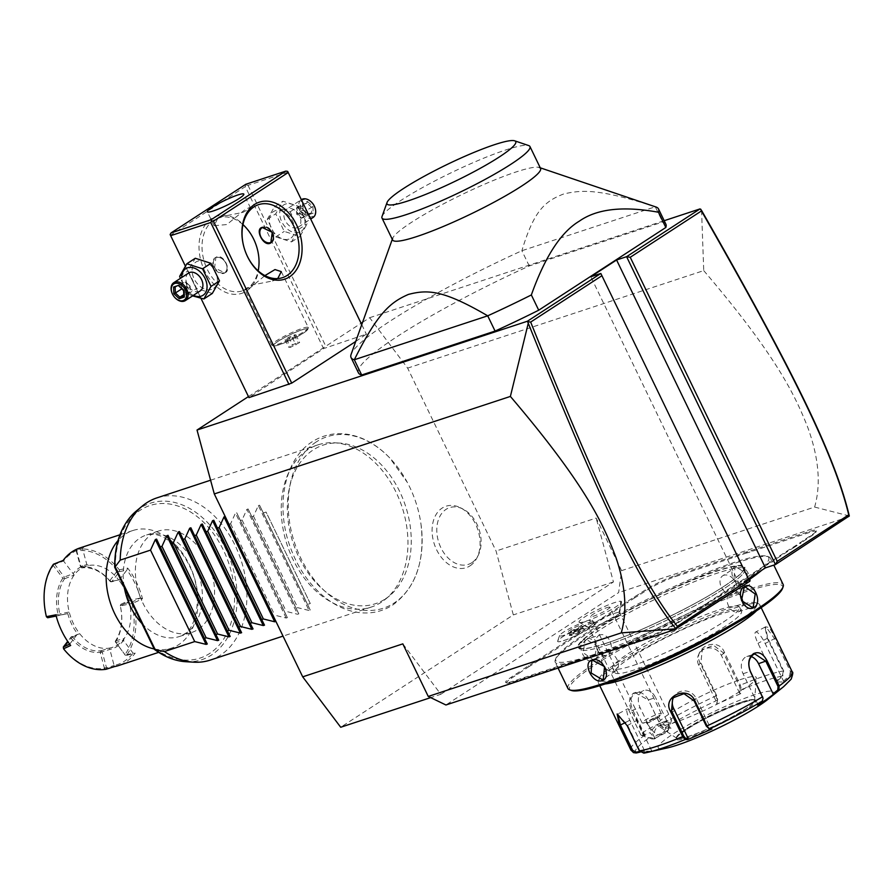 <?xml version="1.0" encoding="UTF-8"?>
<svg xmlns="http://www.w3.org/2000/svg" width="894" height="894" viewBox="0 0 894 894"><rect width="100%" height="100%" fill="white"/><g stroke="black" fill="none" stroke-linecap="round" stroke-linejoin="round"><path stroke-width="0.67" stroke-dasharray="4.47 3.35" d="M362.595 322.298L369.647 317.705L407.642 368.116L496.058 551.017L513.324 614.916L340.703 727.247M248.454 396.567L361.098 323.27M316.241 441.938A90.227 63.943 71.8 0 0 300.686 557.934A90.227 63.943 71.8 0 0 394.109 603.025A90.227 63.943 71.8 0 0 420.951 523.884A90.227 63.943 71.8 0 0 407.239 482.268A90.227 63.943 71.8 0 0 316.241 441.938M470.054 565.824A32.34 22.92 71.8 0 0 476.96 557.822A32.34 22.92 71.8 0 0 460.477 507.77A32.34 22.92 71.8 0 0 442.139 508.083A32.34 22.92 71.8 0 0 436.563 549.665A32.34 22.92 71.8 0 0 470.054 565.824M701.566 210.47L703.734 270.614L407.642 368.116M369.647 317.705L664.197 220.706M170.139 234.541L170.53 235.312L245.291 186.656L323.572 348.604L248.957 397.618M355.734 341.474L366.339 334.11L323.572 348.604M665.885 224.204A170.743 22.205 -25.8 0 0 662.655 222.025L655.28 206.782L521.884 250.722A170.743 22.205 -25.8 0 0 390.387 320.946A170.743 22.205 -25.8 0 0 351.13 354.315M358.438 372.832A170.743 22.205 -25.8 0 1 529.248 265.954L662.655 222.025M402.825 643.87L440.82 694.28L430.673 697.622M703.734 270.614C777.02 356.471 795.369 396.02 807.729 427.321C818.826 457.806 821.128 484.392 814.613 507.066L621.587 570.64L618.648 592.588L445.927 704.986M621.587 570.64L596.175 518.051L496.058 551.017M440.82 694.28L613.44 581.949L596.175 518.051M749.653 581.346L739.64 584.642L748.468 578.899M848.909 516.766L618.648 592.588M564.684 635.064A17.12 2.224 154.2 0 1 559.61 635.455A17.12 2.224 154.2 0 1 569.232 628.784A17.12 2.224 154.2 0 1 585.358 621.609A17.12 2.224 154.2 0 1 590.174 620.682A17.12 2.224 154.2 0 1 582.631 626.873A17.12 2.224 154.2 0 1 564.684 635.064M580.027 622.537A23.613 3.073 154.2 0 1 579.133 622.302A23.613 3.073 154.2 0 1 595.717 610.725A23.613 3.073 154.2 0 1 620.548 601.249A23.613 3.073 154.2 0 1 621.587 601.785A23.613 3.073 154.2 0 1 603.696 613.642A23.613 3.073 154.2 0 1 580.027 622.537A25.613 24.596 -88.9 0 0 589.593 627.767A17.075 2.224 154.2 0 0 605.998 621.688A17.075 2.224 154.2 0 0 619.587 613.016A17.075 2.224 154.2 0 0 619.609 612.647L671.55 720.083A17.075 2.224 -25.8 0 0 670.824 719.815A17.075 2.224 -25.8 0 0 653.29 726.464A17.075 2.224 -25.8 0 0 640.808 734.946A17.075 2.224 -25.8 0 0 641.065 735.147A17.075 2.224 -25.8 0 0 641.523 735.203A17.075 2.224 -25.8 0 0 650.05 732.667L654.71 738.489A8.538 1.106 154.2 0 1 652.307 738.947A8.538 1.106 154.2 0 1 659.381 734.13A8.538 1.106 154.2 0 1 667.539 731.583A8.538 1.106 154.2 0 1 667.393 731.828L654.71 738.489M681.899 620.28L682.111 619.33A43.962 5.722 154.2 0 1 687.888 615.754L687.732 616.67A44.823 5.833 -25.8 0 0 681.899 620.28L676.724 623.643A22.618 2.939 154.2 0 1 647.893 637.534L647.01 637.109L589.783 655.95A43.962 5.722 154.2 0 0 583.48 658.196L575.077 660.957A43.962 5.722 154.2 0 0 569.813 662.532L512.575 681.373A23.479 3.051 -25.8 0 1 505.97 682.636L507.099 683.016A22.618 2.939 154.2 0 1 511.96 677.909L517.145 674.534A44.823 5.833 -25.8 0 0 521.828 671.305L520.844 670.757A43.962 5.722 154.2 0 1 516.207 673.953L511.022 677.328A23.479 3.051 -25.8 0 0 505.97 682.636M647.01 637.109A23.479 3.051 -25.8 0 0 676.926 622.693L682.111 619.33M687.888 615.754L695.465 610.814A43.962 5.722 154.2 0 1 700.103 607.618L787.804 550.548A43.962 5.722 154.2 0 1 793.581 546.972L801.169 542.032A43.962 5.722 154.2 0 1 805.796 538.836L810.981 535.461A23.479 3.051 -25.8 0 0 816.378 530.88A23.479 3.051 -25.8 0 0 809.428 531.416L752.189 550.268A43.962 5.722 154.2 0 1 746.926 551.833L738.522 554.604A43.962 5.722 154.2 0 1 732.231 556.839L674.992 575.691A23.479 3.051 -25.8 0 0 645.077 590.096L639.903 593.471A43.962 5.722 154.2 0 1 634.114 597.047L626.538 601.975A43.962 5.722 154.2 0 1 621.9 605.182L534.199 662.253A43.962 5.722 154.2 0 1 528.421 665.829L520.844 670.757M814.613 507.066L849.289 515.961M739.64 584.642L590.811 276.76M613.44 581.949L513.324 614.916M592.331 622.95A21.344 2.771 154.2 0 1 595.728 622.57A21.344 2.771 154.2 0 1 596.063 622.816A21.344 2.771 154.2 0 0 592.309 622.995L587.537 622.66L586.62 624.828A21.344 2.771 -25.8 0 0 557.632 640.987A21.344 2.771 -25.8 0 0 557.632 641.389A21.344 2.771 -25.8 0 0 563.958 640.495A21.344 2.771 154.2 0 0 585.212 630.907A21.344 2.771 154.2 0 0 596.063 622.816A21.344 2.771 154.2 0 1 578.072 634.639A21.344 2.771 154.2 0 1 557.644 641.434A21.344 2.771 154.2 0 1 566.818 634.271A21.344 2.771 154.2 0 1 586.688 624.839L586.62 624.828M592.309 622.995A21.322 2.771 154.2 0 1 586.688 624.839M640.808 734.946L588.867 627.51A17.075 2.224 -25.8 0 1 601.36 619.028A17.075 2.224 -25.8 0 1 618.894 612.379A17.075 2.224 154.2 0 1 619.609 612.647M588.867 627.51A17.075 2.224 -25.8 0 0 589.18 627.722A17.075 2.224 -25.8 0 0 589.593 627.767M667.539 731.583L671.539 720.408A17.075 2.224 -25.8 0 1 669.427 722.497L667.393 731.828M669.427 722.497C662.108 720.888 655.648 724.285 650.05 732.667M659.426 725.783A6.403 3.755 -38.3 0 1 665.147 725.827A6.403 3.755 -38.3 0 1 660.822 733.818A6.403 3.755 -38.3 0 1 655.101 733.773A6.403 3.755 -38.3 0 1 659.426 725.783M655.57 717.144A6.403 3.755 -38.3 0 1 651.178 721.626A6.403 3.755 -38.3 0 1 646.094 722.117L655.57 717.144L658.621 717.603L661.169 713.96A10.672 1.386 154.2 0 1 652.385 719.402A10.672 1.386 154.2 0 1 642.518 723.011A10.672 1.386 154.2 0 1 642.462 723.011A10.672 1.386 154.2 0 1 642.071 722.844A10.672 1.386 154.2 0 1 649.871 717.547A10.672 1.386 154.2 0 1 660.834 713.39A10.672 1.386 154.2 0 1 661.281 713.557A10.672 1.386 154.2 0 1 661.169 713.96M658.23 717.513L647.245 723.291L642.462 723.011M647.245 723.291L646.094 722.117L647.245 723.291M609.44 607.082A10.672 1.386 154.2 0 1 609.887 607.249A10.672 1.386 154.2 0 1 602.087 612.546A10.672 1.386 154.2 0 1 591.124 616.704A10.672 1.386 154.2 0 1 590.677 616.536A10.672 1.386 154.2 0 1 598.477 611.239A10.672 1.386 154.2 0 1 609.44 607.082M579.245 632.192L571.691 635.5L569.31 635.455L574.484 632.103L582.028 628.784L584.408 628.828L579.245 632.192L578.597 631.421L571.925 634.36L569.813 634.315L581.066 628.404L583.167 628.448L578.597 631.421L577.122 628.37L570.45 631.309L568.338 631.265L569.813 634.315L569.31 635.455L574.529 632.08M571.691 635.5L570.45 631.309M584.408 628.828L583.167 628.448L584.408 628.828M582.028 628.784L581.066 628.404L582.028 628.784L581.066 628.404L579.591 625.364L581.692 625.398L577.122 628.37M581.938 628.828L574.518 632.092L574.384 631.343L574.484 632.103L572.909 628.292L579.591 625.364M568.338 631.265L572.909 628.292M581.692 625.398L583.167 628.448M647.893 637.534L590.666 656.375A44.823 5.833 -25.8 0 0 584.307 658.632L583.48 658.196M687.732 616.67L695.208 611.798L695.465 610.814M793.581 546.972L793.436 547.888A44.823 5.833 -25.8 0 0 787.603 551.497L699.901 608.568A44.823 5.833 -25.8 0 0 695.208 611.798M793.436 547.888L800.912 543.016L801.169 542.032M746.926 551.833L746.725 552.95A44.823 5.833 -25.8 0 0 752.044 551.363L809.282 532.522A22.618 2.939 154.2 0 1 815.976 531.997A22.618 2.939 154.2 0 1 810.78 536.411L805.595 539.786A44.823 5.833 -25.8 0 0 800.912 543.016M746.725 552.95L738.433 555.688L738.522 554.604M634.114 597.047L635.008 597.65A44.823 5.833 -25.8 0 0 640.842 594.041L646.016 590.677A22.618 2.939 154.2 0 1 674.847 576.786L732.074 557.945A44.823 5.833 -25.8 0 0 738.433 555.688M635.008 597.65L627.532 602.522L626.538 601.975M528.421 665.829L529.315 666.432A44.823 5.833 -25.8 0 0 535.137 662.823L622.839 605.752A44.823 5.833 -25.8 0 0 627.532 602.522M529.315 666.432L521.828 671.305M575.077 660.957L576.015 661.37A44.823 5.833 -25.8 0 0 570.696 662.957L513.458 681.798A22.618 2.939 154.2 0 1 507.099 683.016M576.015 661.37L584.307 658.632M722.9 586.989A91.769 11.935 -25.8 0 0 728.498 583.234A91.769 11.935 -25.8 0 0 744.031 567.299A91.769 11.935 -25.8 0 0 716.832 571.177A91.769 11.935 -25.8 0 0 599.919 627.487A91.769 11.935 -25.8 0 0 578.787 647.178A91.769 11.935 -25.8 0 0 600.924 644.909A91.769 11.935 -25.8 0 0 605.987 643.3A91.769 11.935 -25.8 0 0 722.9 586.989M606.87 645.133A91.769 11.935 -25.8 0 0 723.782 588.822A91.769 11.935 -25.8 0 0 744.881 570.886A91.78 11.935 154.2 0 1 693.331 606.646A91.78 11.935 154.2 0 1 606.87 645.133A91.78 11.935 154.2 0 1 581.066 650.072A91.78 11.935 154.2 0 1 621.453 616.882A91.78 11.935 154.2 0 1 717.714 572.998A91.78 11.935 154.2 0 1 744.881 570.875A91.769 11.935 -25.8 0 0 744.914 569.132A91.769 11.935 -25.8 0 0 717.714 573.009A91.769 11.935 -25.8 0 0 600.802 629.32A91.769 11.935 -25.8 0 0 579.681 649.01A91.769 11.935 -25.8 0 0 581.078 650.072A91.769 11.935 -25.8 0 0 606.87 645.133M741.528 582.977A118.243 15.377 154.2 0 1 620.637 644.473A118.243 15.377 154.2 0 1 555.878 658.263A118.243 15.377 154.2 0 1 583.056 635.153A118.243 15.377 154.2 0 1 690.704 579.189A118.243 15.377 154.2 0 1 766.951 556.236A118.243 15.377 154.2 0 1 741.528 582.977M748.926 579.837A119.517 15.544 154.2 0 1 742.936 583.838A119.517 15.544 154.2 0 1 627.364 643.278A119.517 15.544 154.2 0 1 555.241 662.231A119.517 15.544 154.2 0 1 555.275 659.94A119.517 15.544 154.2 0 1 582.754 636.584A119.517 15.544 154.2 0 1 691.565 580.005A119.517 15.544 154.2 0 1 768.639 556.806A119.517 15.544 154.2 0 1 770.449 558.191A119.517 15.544 154.2 0 1 761.71 570.283M567.947 688.514A119.517 15.544 154.2 0 1 595.46 662.879A119.517 15.544 154.2 0 1 711.043 603.428A119.517 15.544 154.2 0 1 783.166 584.486M584.14 639.445C575.211 644.596 585.738 666.376 594.085 660.018C603.83 654.598 593.314 632.818 584.14 639.445L585.078 640.015L583.212 652.709L593.035 659.671L594.286 659.068L596.901 646.127L586.352 639.4L585.078 640.015M736.41 566.092C725.704 569.053 736.254 590.822 746.356 586.676C756.324 584.195 745.775 562.427 736.41 566.092L736.265 567.187L735.036 567.779L733.829 580.15L745.473 586.24L746.68 585.671L747.239 573.724L736.265 567.187M600.075 634.885A10.672 7.565 -108.2 0 0 598.801 635.489A10.672 7.565 71.8 0 0 596.566 648.318A10.672 7.565 71.8 0 0 606.747 655.157A10.672 7.565 71.8 0 0 608.021 654.542A10.672 7.565 -108.2 0 0 610.256 641.724A10.672 7.565 -108.2 0 0 600.075 634.885L586.352 639.4M571.456 690.481A118.243 15.377 154.2 0 1 596.879 663.739A118.243 15.377 154.2 0 1 717.759 602.232A118.243 15.377 154.2 0 1 782.518 588.442M723.302 622.101A70.436 9.163 -25.8 0 0 739.517 606.992A70.436 9.163 -25.8 0 0 697.018 618.156A70.436 9.163 -25.8 0 0 628.907 653.19A70.436 9.163 -25.8 0 0 612.692 668.299A70.436 9.163 -25.8 0 0 655.201 657.135A70.436 9.163 -25.8 0 0 723.302 622.101M630.941 657.381A70.436 9.163 -25.8 0 0 614.726 672.489A70.436 9.163 -25.8 0 0 657.224 661.325A70.436 9.163 -25.8 0 0 725.325 626.292A70.436 9.163 -25.8 0 0 741.539 611.183A70.436 9.163 -25.8 0 0 699.041 622.347A70.436 9.163 -25.8 0 0 630.941 657.381M635.377 672.679A87.511 11.387 154.2 0 1 599.382 678.244A87.511 11.387 154.2 0 1 619.497 661.147A87.511 11.387 154.2 0 1 699.153 619.721A87.511 11.387 154.2 0 1 755.586 602.735A87.511 11.387 154.2 0 1 736.768 622.526A87.511 11.387 154.2 0 1 728.867 627.487M605.115 683.977A89.646 11.656 154.2 0 1 598.354 682.759A89.646 11.656 154.2 0 1 598.377 681.038A89.646 11.656 154.2 0 1 618.983 663.527A89.646 11.656 154.2 0 1 700.594 621.084A89.646 11.656 154.2 0 1 758.391 603.685A89.646 11.656 154.2 0 1 759.755 604.724A89.646 11.656 154.2 0 1 756.514 610.781M636.215 752.983A86.472 11.253 -25.8 0 1 647.815 738.802L654.52 738.936L671.059 728.163L664.354 728.04L662.465 727.347L660.498 725.023L648.295 699.779C644.026 692.805 639.042 690.626 633.354 693.241C628.884 697.219 628.314 703.019 631.633 710.618L643.836 735.863L647.815 738.802L648.139 737.673L654.676 737.796L640.093 707.646A12.807 9.074 71.8 0 1 643.825 690.447A12.807 9.074 71.8 0 1 655.559 697.577L648.262 699.98L635.835 693.073L634.293 693.811C630.169 697.499 629.667 702.907 632.796 710.048L644.999 735.293L648.139 737.673M617.72 714.25L627.599 725.257L639.802 750.502L643.423 752.301L651.525 750.502L636.953 720.352A12.807 3.151 62.3 0 0 627.432 708.942L617.195 714.328M639.657 751.418L644.395 750.368L644.529 751.15L652.162 751.295L643.848 753.139L643.423 752.301M709.333 728.912L708.227 728.465L710.752 728.521L696.169 698.359A12.807 12.225 39.3 0 0 674.959 695.219L672.746 697.923M762.247 701.119L762.995 698.069M740.802 693.61L739.64 693.174L740.254 689.296L741.428 689.632L740.333 685.184L724.453 652.318C717.994 636.014 691.878 647.368 700.114 663.013L716.005 695.867L717.267 700.248L716.63 704.237L740.802 693.61L741.428 689.632A86.472 11.253 -25.8 0 1 782.753 676.02L776.394 681.899L784.016 682.044L790.374 676.177L791.358 671.059L775.478 638.193L769.321 627.454L765.376 626.806L767.801 638.037L783.68 670.902L782.753 676.02L782.462 675.395L776.26 681.116L758 643.334A12.807 3.151 -117.7 0 1 755.609 632.069L765.845 626.694L765.096 627.879L767.343 638.428L783.233 671.293L782.462 675.395M740.254 689.296L739.316 685.754L723.425 652.888L713.591 645.356L702.371 649.558L700.829 662.823L716.709 695.688L717.659 699.22L717.044 703.097L698.773 665.326A12.807 12.225 -140.7 0 1 700.158 652.262L702.371 649.558M671.059 728.163L664.354 728.04A86.472 11.253 -25.8 0 1 717.267 700.248L717.659 699.22M663.605 727.604L660.465 725.224L648.295 699.779M654.52 738.936L654.676 737.796M644.529 751.15L640.227 752.1M667.405 747.92A64.033 8.325 154.2 0 1 672.992 734.075A64.033 8.325 154.2 0 1 748.088 697.041A64.033 8.325 154.2 0 1 767.935 699.32M644.395 750.368L629.823 720.218A12.807 3.151 62.3 0 1 627.432 708.942M652.162 751.295L651.525 750.502M673.942 696.672A12.807 12.225 39.3 0 1 674.959 695.219M711.915 728.956L710.752 728.521M757.486 705.02L757.643 703.891L762.28 700.08M757.643 703.891L743.07 673.73A12.807 9.074 -108.2 0 1 746.803 656.542A12.807 9.074 -108.2 0 1 751.228 656.598M783.58 686.715A86.472 11.253 -25.8 0 0 790.374 676.177L789.592 675.529L790.363 671.428L774.472 638.562L765.845 626.694M784.016 682.044L765.13 643.479A12.807 3.151 -117.7 0 0 755.609 632.069M776.394 681.899L776.26 681.116M739.64 693.174L721.38 655.403A12.807 12.225 -140.7 0 0 700.158 652.262M716.63 704.237L717.044 703.097M670.142 727.727L655.559 697.577M741.651 702.069A43.325 5.632 154.2 0 1 754.491 700.237A43.325 5.632 154.2 0 1 754.57 700.684A43.325 5.632 154.2 0 1 744.512 709.534A43.325 5.632 154.2 0 1 689.319 736.12A43.325 5.632 154.2 0 1 676.769 738.288A43.325 5.632 154.2 0 1 676.479 737.952A43.325 5.632 154.2 0 1 686.447 728.655A43.325 5.632 154.2 0 1 741.651 702.069M739.997 679.719A54.847 7.13 154.2 0 1 756.346 677.965A54.847 7.13 154.2 0 1 726.688 699.142A54.847 7.13 154.2 0 1 673.741 722.833A54.847 7.13 154.2 0 1 657.861 725.57A54.847 7.13 154.2 0 1 683.675 705.277A54.847 7.13 154.2 0 1 739.997 679.719M783.39 681.25L789.592 675.529M722.676 575.825A10.672 7.398 -123.1 0 1 723.883 575.244A10.672 7.398 56.9 0 1 735.192 581.558A10.672 7.398 56.9 0 1 734.309 593.717A10.672 7.398 56.9 0 1 733.102 594.298A10.672 7.398 -123.1 0 1 721.793 587.984A10.672 7.398 -123.1 0 1 722.676 575.825L735.036 567.779M740.545 595.918A10.672 7.565 71.8 0 0 731.65 591.549A10.672 7.565 71.8 0 0 730.387 592.163A10.672 7.565 -108.2 0 0 728.141 604.981A10.672 7.565 -108.2 0 0 738.321 611.831A10.672 7.565 -108.2 0 0 739.595 611.217A10.672 7.565 71.8 0 0 742.892 603.204M605.294 668.019A10.672 7.398 56.9 0 0 614.513 671.461A10.672 7.398 -123.1 0 0 615.731 670.88A10.672 7.398 -123.1 0 0 616.614 658.733A10.672 7.398 -123.1 0 0 605.305 652.408A10.672 7.398 56.9 0 0 604.087 652.989L591.727 661.035M602.556 663.862A10.672 7.398 56.9 0 1 604.087 652.989M170.53 235.312L248.811 397.249M211.599 218.605A40.554 28.742 71.8 0 0 204.603 270.737A40.554 28.742 71.8 0 0 246.588 291.008A40.554 28.742 71.8 0 0 253.583 238.866A40.554 28.742 71.8 0 0 211.599 218.605M245.291 186.656L245.794 184.287M288.058 172.162L248.007 185.349L246.185 185.047M248.007 185.349L326.299 347.297M361.757 324.634L366.339 334.11M288.918 239.1A15.868 11.007 56.9 0 1 271.43 228.439A15.868 11.007 56.9 0 1 275.218 210.76A15.868 11.007 56.9 0 1 292.707 221.433A15.868 11.007 56.9 0 1 288.918 239.1M361.746 324.678L366.484 334.479M185.337 266.021L200.971 298.361M211.576 289.433A15.868 11.007 56.9 0 1 194.087 278.76A15.868 11.007 56.9 0 1 197.876 261.093A15.868 11.007 56.9 0 1 215.365 271.754A15.868 11.007 56.9 0 1 211.576 289.433M217.521 218.862L214.079 225.746L226.886 224.539L244.699 209.911L248.398 208L250.588 208.101L242.81 212.403L222.941 216.382L217.521 218.862M242.945 224.651A38.42 27.222 71.8 0 0 218.505 217.845A38.42 27.222 71.8 0 0 213.945 220.036A38.42 27.222 71.8 0 0 205.888 266.188A38.42 27.222 71.8 0 0 242.542 290.818A38.42 27.222 71.8 0 0 247.102 288.628A38.42 27.222 71.8 0 0 258.154 270.837M277.743 278.57L272.435 280.984L252.566 284.951L244.788 289.265L246.967 289.365L250.678 287.455L264.937 275.587M224.707 272.782C231.993 271.173 223.779 254.187 216.963 256.768L215.923 257.271L214.571 267.887L224.707 272.782L225.701 272.301L224.819 272.871A8.962 6.213 -123.1 0 0 226.283 264.143A8.962 6.213 -123.1 0 0 223.623 260.053A8.962 6.213 -123.1 0 0 216.069 257.36A8.962 6.213 -123.1 0 0 215.041 257.852A8.962 6.213 -123.1 0 0 214.303 268.055A8.962 6.213 -123.1 0 0 223.802 273.363A8.962 6.213 -123.1 0 0 224.819 272.871M308.307 327.495A20.271 2.637 -25.8 0 1 308.296 327.886A20.271 2.637 -25.8 0 1 303.636 331.853A20.271 2.637 154.2 0 1 285.186 341.441A20.271 2.637 154.2 0 1 272.111 345.386A20.271 2.637 154.2 0 1 271.798 345.151A20.271 2.637 154.2 0 1 276.469 340.793A20.271 2.637 -25.8 0 1 296.07 330.713A20.271 2.637 -25.8 0 1 308.307 327.495L281.297 271.62M303.368 333.127A19.12 2.492 -25.8 0 0 307.759 329.394A19.12 2.492 -25.8 0 0 307.771 329.026A19.12 2.492 -25.8 0 0 296.227 332.054A19.12 2.492 -25.8 0 0 277.732 341.575A19.12 2.492 -25.8 0 0 273.329 345.676A19.12 2.492 -25.8 0 0 273.62 345.9A19.12 2.492 -25.8 0 0 285.957 342.178A19.12 2.492 -25.8 0 0 303.368 333.127M277.699 341.497A19.12 2.492 154.2 0 1 296.193 331.987A19.12 2.492 154.2 0 1 307.726 328.947A19.12 2.492 154.2 0 1 303.323 333.06A19.12 2.492 -25.8 0 1 284.84 342.57A19.12 2.492 -25.8 0 1 273.296 345.598A19.12 2.492 -25.8 0 1 277.699 341.497M286.795 339.698L295.948 334.881L294.238 334.848L288.796 337.239L285.074 339.664L286.795 339.698L290.472 347.319L299.635 342.503L297.914 342.469L292.483 344.861L288.762 347.285L290.472 347.319M292.226 337.306L295.914 344.928M295.948 334.881L299.635 342.503M285.074 339.664L288.762 347.285M288.796 337.239L292.483 344.861M294.238 334.848L297.914 342.469M223.88 272.815A8.538 5.923 56.9 0 1 214.471 267.071A8.538 5.923 56.9 0 1 216.504 257.573A8.538 5.923 56.9 0 1 223.701 260.143A8.538 5.923 56.9 0 1 226.238 264.032A8.538 5.923 56.9 0 1 223.88 272.815M271.295 242.598A8.962 6.213 -123.1 0 0 271.742 242.341A8.962 6.213 -123.1 0 0 272.491 232.138A8.962 6.213 -123.1 0 0 262.981 226.83A8.962 6.213 -123.1 0 0 261.964 227.311A8.962 6.213 -123.1 0 0 261.54 227.635M260.534 236.105A8.962 6.213 -123.1 0 0 263.127 240.095M268.021 228.272A8.538 5.923 -123.1 0 0 264.177 227.154M212.291 293.467L196.602 288.438L188.086 270.837L195.283 258.265M179.649 276.324L188.086 270.837M193.406 295.355A15.868 11.007 56.9 0 1 181.761 277.464M192.59 295.88L188.165 293.925L180.342 278.392M188.589 273.028A10.672 7.398 -123.1 0 0 187.706 285.175A10.672 7.398 -123.1 0 0 199.016 291.489A10.672 7.398 -123.1 0 0 200.234 290.908M188.165 293.925L196.602 288.438M175.101 297.825A10.672 7.398 56.9 0 1 172.095 293.21M184.309 297.054L183.829 290.215L179.236 286.091M178.655 285.342L179.359 286.035L185.661 281.934L187.293 286.594L190.131 286.114L190.377 291.69L183.84 295.858M184.019 290.36L190.131 286.114L185.661 281.934L181.437 283.32L187.293 286.594L190.377 291.69L186.153 293.076L187.293 286.594L181.683 288.896M183.616 290.706L186.153 293.076L183.784 294.618M181.661 288.617L181.437 283.32L175.135 287.443M274.492 206.726L290.192 211.755L298.697 229.356L291.511 241.916L275.81 236.888L267.306 219.287L274.492 206.726L282.929 201.228L298.63 206.268L307.134 223.869L299.948 236.429L284.247 231.401L275.743 213.8L282.929 201.228M275.81 236.888L284.247 231.401M291.511 241.916L299.948 236.429M298.697 229.356L307.134 223.869M290.192 211.755L298.63 206.268M267.306 219.287L275.743 213.8M299.222 232.395A15.868 11.007 56.9 0 1 281.744 221.723A15.868 11.007 56.9 0 1 285.521 204.055A15.868 11.007 56.9 0 1 303.01 214.716A15.868 11.007 56.9 0 1 299.222 232.395M296.987 227.746A10.672 7.398 56.9 0 1 285.678 221.433A10.672 7.398 56.9 0 1 286.561 209.274A10.672 7.398 56.9 0 1 287.767 208.693A10.672 7.398 56.9 0 1 299.077 215.018A10.672 7.398 56.9 0 1 298.194 227.165A10.672 7.398 56.9 0 1 296.987 227.746M313.023 217.521A10.672 7.398 56.9 0 1 311.805 218.102A10.672 7.398 -123.1 0 1 300.496 211.789A10.672 7.398 -123.1 0 1 301.379 199.63L286.561 209.274M311.693 202.368A9.599 6.66 56.9 0 0 303.703 199.585A9.599 6.66 -123.1 0 0 301.412 210.28A9.599 6.66 -123.1 0 0 311.984 216.728A9.599 6.66 56.9 0 0 314.688 206.983M302.474 203.139L302.708 204.402L306.944 203.016L311.414 207.196L311.66 212.772L307.424 214.158L302.954 209.978L302.474 203.139L307.547 201.463L306.944 203.016L300.641 207.106L299.49 213.588L305.111 211.297L300.641 207.106L296.417 208.503L299.49 213.588L296.652 214.079L302.954 209.978L302.474 203.139M308.139 214.839L307.424 214.158L308.139 214.839L307.424 214.158L301.133 218.259L299.49 213.588L305.357 216.862L311.66 212.772L313.213 213.174L308.139 214.839L302.775 209.822M307.547 214.102L311.66 212.772M307.547 201.463L312.922 206.48L305.111 211.297L305.357 216.862L301.133 218.259L296.652 214.079L296.417 208.503L302.708 204.402M529.248 265.954L521.884 250.722C534.076 210.068 545.172 201.251 563.488 194.043C582.955 189.416 600.433 189.215 655.28 206.782A170.743 22.205 154.2 0 1 655.928 206.983M392.6 239.972A82.17 10.683 154.2 0 1 392.622 238.396A82.17 10.683 154.2 0 1 411.508 222.338A82.17 10.683 154.2 0 1 486.314 183.438A82.17 10.683 154.2 0 1 539.306 167.491A82.17 10.683 154.2 0 1 540.557 168.441M382.029 216.482A82.17 10.683 -25.8 0 1 400.925 200.424A82.17 10.683 154.2 0 1 475.72 161.535A82.17 10.683 154.2 0 1 528.712 145.577M385.325 598.946A83.488 59.172 71.8 0 0 389.572 595.806A83.488 59.172 71.8 0 0 405.496 505.903A83.488 59.172 71.8 0 0 339.273 443.055A83.488 59.172 71.8 0 0 313.269 449.883A83.488 59.172 71.8 0 0 298.875 557.23A83.488 59.172 71.8 0 0 385.325 598.946M381.436 602.176A85.377 60.501 -108.2 0 1 371.301 607.048A85.377 60.501 -108.2 0 1 289.846 552.313A85.377 60.501 -108.2 0 1 307.748 449.749A85.377 60.501 -108.2 0 1 317.884 444.877A85.377 60.501 -108.2 0 1 334.345 442.776A85.377 60.501 -108.2 0 1 402.065 507.032A85.377 60.501 -108.2 0 1 385.783 598.969A85.377 60.501 -108.2 0 1 381.436 602.176M156.852 497.902A85.377 60.501 -108.2 0 1 238.307 552.648A85.377 60.501 -108.2 0 1 220.393 655.201A85.377 60.501 -108.2 0 1 210.258 660.085M114.913 567.087L115.371 567.198A80.304 56.914 71.8 0 1 181.158 507.222A80.304 56.914 71.8 0 1 233.066 614.591A80.304 56.914 71.8 0 1 154.651 648.441L154.74 649.469M142.749 602.791A53.361 37.816 71.8 0 0 191.662 632.505A53.361 37.816 71.8 0 0 207.196 560.851A53.361 37.816 71.8 0 0 158.283 531.137A53.361 37.816 71.8 0 0 142.749 602.791M154.181 648.955A61.898 43.862 -108.2 0 0 171.447 648.139A61.898 43.862 -108.2 0 0 178.8 644.608A61.898 43.862 71.8 0 0 189.472 565.03A61.898 43.862 71.8 0 0 132.725 530.567A61.898 43.862 71.8 0 0 125.383 534.109A61.898 43.862 -108.2 0 0 118.019 540.557M119.349 569.858L127.674 568.081A61.898 43.862 71.8 0 1 142.492 598.745L133.631 602.936A61.898 43.862 71.8 0 1 126.602 655.358L125.238 655.201L133.05 653.156A60.613 42.957 -108.2 0 1 114.108 665.494L109.493 648.083A42.688 30.251 71.8 0 1 79.7 633.701A42.688 30.251 -108.2 0 1 69.218 612.021A42.688 30.251 71.8 0 1 74.18 575.021A42.688 30.251 -108.2 0 1 88.852 565.477A42.688 30.251 71.8 0 1 118.645 579.86L111.594 581.838L119.45 571.668L119.349 569.858A61.898 43.862 71.8 0 0 76.884 549.363L83.88 546.949A61.898 43.862 71.8 0 0 79.812 547.988M126.602 655.358L135.206 653.112A61.898 43.862 71.8 0 1 125.886 662.029A61.898 43.862 71.8 0 1 118.533 665.572M106.017 669.282L106.554 667.874L102.195 651.86L109.772 649.446C115.214 648.251 119.796 645.267 123.517 640.506L133.05 653.156L135.206 653.112M114.466 666.611L114.097 665.494L106.554 667.874M125.506 655.391L115.482 641.948L125.238 655.201M115.482 641.948A43.962 31.156 71.8 0 0 120.321 605.942L131.899 603.472L132.401 601.841L120.813 604.322L120.321 605.942M115.225 641.769L115.538 640.808A42.688 30.251 71.8 0 0 120.243 605.685L120.131 605.182M131.899 603.472A60.613 42.957 -108.2 0 1 125.037 654.631M132.58 602.59L133.631 602.936M142.492 598.745L140.436 598.064L132.401 601.841M140.447 598.064A60.613 42.957 71.8 0 0 126.903 570.048L127.674 568.081M119.45 571.668L126.892 570.048L119.058 580.228A43.962 31.156 -108.2 0 1 128.87 600.533L129.127 601.539A42.688 30.251 -108.2 0 0 118.645 579.86L110.375 581.703L109.739 580.754L117.595 570.562L119.293 569.981M119.405 571.702L117.65 571.288M117.595 570.562A60.613 42.957 71.8 0 0 76.705 550.827L81.03 566.908A43.962 31.156 -108.2 0 1 109.739 580.754M76.884 549.363L76.705 550.827M81.03 566.908L81.812 567.913A42.688 30.251 -108.2 0 1 110.342 581.681M83.88 546.949L82.527 548.637L76.236 550.86L80.549 566.841L81.7 567.869M53.428 564.237L54.791 564.393L63.575 560.974A60.613 42.957 -108.2 0 1 82.527 548.637L86.863 564.684L80.538 566.461M81.812 567.913L88.852 565.477L86.863 564.684C81.421 565.88 76.839 568.863 73.118 573.624L63.139 560.449M76.236 550.86L76.471 551.419M76.795 549.475L76.247 550.816M53.64 564.494L53.282 565.533L62.837 578.206L63.988 578.094L64.346 577.066L54.791 564.393M63.988 578.094L64.502 578.787A42.688 30.251 71.8 0 0 59.797 613.91L59.082 614.681L58.009 614.212L46.421 616.692A60.613 42.957 -108.2 0 1 53.282 565.533M62.837 578.206A43.962 31.156 71.8 0 0 58.009 614.212M46.421 616.692L46.566 617.296M55.853 614.815L56.188 616.067L67.754 613.597L69.218 612.021L59.797 613.91M47.639 617.754L59.216 615.273L59.082 614.681M59.216 615.273L67.776 613.586M56.188 616.067A60.613 42.957 71.8 0 0 69.721 644.082L77.577 633.913A43.962 31.156 -108.2 0 1 67.754 613.597M69.631 644.116L70.671 645.479M63.34 646.999L63.485 648.698M63.597 648.653A60.613 42.957 71.8 0 0 104.475 668.388L100.15 652.307A43.962 31.156 -108.2 0 1 71.442 638.461L63.53 647.926M105.995 669.215L104.475 668.388M100.15 652.307L101.078 650.731A42.688 30.251 -108.2 0 1 72.559 636.975L71.442 638.461M102.195 651.86L100.653 652.754M102.207 651.804L101.1 650.821M106.509 667.829L104.71 667.796M115.538 640.808L124.165 638.539L123.517 640.484L115.695 642.529M120.243 605.685L129.127 601.539A42.688 30.251 71.8 0 1 124.165 638.539A42.688 30.251 -108.2 0 1 109.493 648.083L101.078 650.731M64.502 578.787L74.18 575.021L73.14 573.635L64.346 577.066M110.375 581.703L111.594 581.815L110.297 580.821M120.813 604.322L128.87 600.533L140.436 598.064M72.559 636.975L79.7 633.701L71.207 636.841L67.687 641.378M72.425 636.986L71.207 636.841L70.883 638.394M275.24 620.011L275.978 621.531M258.344 505.591L259.551 505.199L310.263 610.088L307.435 604.456L310.285 603.517L266.077 512.072L263.227 513.011L259.551 505.188L310.263 610.088L309.045 610.49L258.344 505.591L253.494 516.218L251.784 516.777L248.107 508.965L298.819 613.865L297.601 614.256L246.9 509.368L242.05 519.984L240.341 520.543L236.675 512.731L287.376 617.631L286.158 618.022L274.816 615.206L273.173 615.742M228.965 524.286L230.607 523.75L235.457 513.134L236.675 512.731L287.376 617.62L284.549 611.999L286.259 611.429L297.601 614.256M246.9 509.368L248.107 508.965L298.819 613.854L295.992 608.233L297.702 607.663L309.045 610.49M226.16 518.475L275.944 621.397M225.109 516.319L275.933 621.386M230.607 523.75L274.816 615.206M240.341 520.543L284.549 611.999M242.05 519.984L286.259 611.429M251.784 516.777L295.992 608.233M253.494 516.218L297.702 607.663M263.227 513.011L307.435 604.456M310.285 603.517L266.077 512.072M471.842 562.684A29.882 21.177 -108.2 0 1 440.91 547.754A29.882 21.177 -108.2 0 1 446.061 509.345A29.882 21.177 -108.2 0 1 463.003 509.055A29.882 21.177 -108.2 0 1 478.234 555.286A29.882 21.177 -108.2 0 1 471.842 562.684M618.894 612.379A25.613 24.596 91.1 0 0 620.548 601.249M590.666 656.375L589.783 655.95M676.724 623.643L676.926 622.693M699.901 608.568L700.103 607.618M787.603 551.497L787.804 550.548M805.595 539.786L805.796 538.836M810.78 536.411L810.981 535.461M809.282 532.522L809.428 531.416M752.044 551.363L752.189 550.268M732.074 557.945L732.231 556.839M674.847 576.786L674.992 575.691M646.016 590.677L645.077 590.096M640.842 594.041L639.903 593.471M622.839 605.752L621.9 605.182M535.137 662.823L534.199 662.253M517.145 674.534L516.207 673.953M511.96 677.909L511.022 677.328M513.458 681.798L512.575 681.373M570.696 662.957L569.813 662.532M605.428 643.557A92.63 12.047 -25.8 0 0 723.436 586.721A92.63 12.047 -25.8 0 0 717.312 570.763A92.63 12.047 -25.8 0 0 599.304 627.599A92.63 12.047 -25.8 0 0 605.428 643.557M594.085 660.018L594.286 659.068M644.999 735.293L643.836 735.863A89.646 11.656 -25.8 0 0 630.818 749.91M631.633 710.618L640.093 707.646M627.152 725.649L636.953 720.352M792.229 671.886A89.646 11.656 -25.8 0 0 791.358 671.059L790.363 671.428M716.709 695.688L716.005 695.867A89.646 11.656 -25.8 0 0 660.498 725.023L660.465 725.224M783.233 671.293L783.68 670.902A89.646 11.656 -25.8 0 0 740.333 685.184L739.316 685.754M767.801 638.037L758 643.334M724.453 652.318L721.38 655.403M700.114 663.013L698.773 665.326M633.354 693.241L634.293 693.811M629.823 720.218L625.431 722.52M694.124 700.874L696.169 698.359M743.07 673.73L750.368 671.327M775.478 638.193L765.13 643.479M745.495 710.205A44.175 5.744 154.2 0 1 689.218 737.315A44.175 5.744 154.2 0 1 686.29 729.694A44.175 5.744 154.2 0 1 742.579 702.583A44.175 5.744 154.2 0 1 745.495 710.205M686.491 728.744A43.325 5.632 154.2 0 1 728.386 707.199A43.325 5.632 154.2 0 1 754.536 700.326A43.325 5.632 154.2 0 1 744.557 709.624A43.325 5.632 154.2 0 1 702.662 731.18A43.325 5.632 154.2 0 1 676.523 738.042A43.325 5.632 154.2 0 1 686.491 728.744M746.356 586.676L745.473 586.24M312.922 206.48L313.213 213.174M185.918 661.728A82.36 58.378 71.8 0 0 231.479 563.209A82.36 58.378 71.8 0 0 136.301 511.044M154.651 648.441L115.371 567.198M141.867 623.464A53.361 37.816 71.8 0 0 179.482 636.506A53.361 37.816 71.8 0 0 185.818 633.466A53.361 37.816 71.8 0 0 195.015 564.863A53.361 37.816 71.8 0 0 146.102 535.148A53.361 37.816 71.8 0 0 124.199 586.922M207.285 643.993L156.584 539.104L207.285 644.004M218.728 640.227L168.027 535.338L218.728 640.238M179.459 531.561L230.171 636.472L179.459 531.572M241.615 632.695L190.903 527.806L241.615 632.695M202.346 524.018L253.058 628.929L202.346 524.029M264.49 625.152L213.789 520.263L264.501 625.163M286.158 618.022L235.457 513.134M590.174 620.682L595.728 622.57M559.61 635.455L557.632 640.987M621.587 601.785L619.587 613.016M579.133 622.302L589.18 627.722M652.307 738.947L641.065 735.147M665.147 725.827L658.621 717.569M646.496 722.888L655.101 733.773M661.281 713.557L609.887 607.249M642.071 722.844L590.677 616.536M581.703 628.873L583.961 628.918M816.378 530.88L815.976 531.997M728.498 583.234C702.036 602.02 640.115 632.393 605.931 643.322L600.924 644.909M579.681 649.01L578.787 647.178M744.914 569.132L744.031 567.299M555.275 659.94L555.878 658.263M558.057 668.053L555.241 662.231M770.449 558.191L773.802 565.109M768.639 556.806L766.951 556.236M606.747 655.157L593.035 659.671M612.692 668.299L614.726 672.489M739.517 606.992L741.539 611.183M598.377 681.038L599.382 678.244M598.354 682.759L599.762 685.687M617.151 713.993L618.201 714.362M761.174 607.663L759.755 604.724M635.835 693.073L643.825 690.447M746.803 656.542L754.782 653.905M765.376 626.806L765.096 627.879M754.491 700.237L754.547 700.348C758.157 695.733 707.813 714.507 686.391 729.649C670.623 741.204 678.468 737.226 676.523 738.064L676.479 737.952M754.57 700.684L756.346 677.965M676.769 738.288L657.861 725.57M758.391 603.685L755.586 602.735M734.309 593.717L746.68 585.671M731.65 591.549L745.372 587.034M738.321 611.831L752.044 607.305M615.731 670.88L603.361 678.926M214.079 225.746L207.33 211.777M250.588 208.101L243.838 194.132M248.398 208L258.556 204.659M222.941 216.382L218.505 217.845M272.435 280.984L282.582 277.632M246.967 289.365L242.542 290.818M271.798 345.151L244.788 289.265M308.296 327.886L307.759 329.394M272.111 345.386L273.62 345.9M215.923 257.271L215.041 257.852M261.093 227.881L261.964 227.311M270.871 242.911L271.742 242.341M298.194 227.165L310.71 219.019M307.905 214.18L303.178 209.755L302.932 203.955M539.306 167.491L540.244 167.804M392.622 238.396L392.287 239.335M420.951 523.884C425.287 560.784 415.911 587.816 392.824 604.97C381.392 612.245 368.786 614.569 354.996 611.943C345.263 609.976 335.932 605.674 327.014 599.036C309.983 585.995 297.501 568.014 289.533 545.105C275.374 504.808 284.773 458.868 312.319 441.692C326.981 432.551 343.005 431.232 360.394 437.714C371.044 441.882 380.855 448.643 389.818 458.019L407.239 482.268M389.572 595.806L385.783 598.969M339.273 443.055L334.345 442.776M210.582 480.212L317.884 444.877M158.283 531.137L146.102 535.148C151.779 533.427 157.836 534.266 164.272 537.652L173.123 543.798C179.482 549.352 184.879 556.649 189.327 565.678C203.899 593.27 196.445 628.773 183.628 634.505L179.482 636.506L191.662 632.505M132.725 530.567L119.964 534.768M171.447 648.139L158.685 652.352M371.301 607.048L283.029 636.115M476.96 557.822L478.234 555.286M460.477 507.77L463.003 509.055"/><path stroke-width="1.34" d="M430.673 697.622L340.703 727.247L302.708 676.836L214.292 493.935L197.026 430.036L248.454 396.567M361.098 323.27L362.595 322.298M664.197 220.706L700.024 208.905L701.566 210.47C791.067 367.021 834.672 454.13 849.289 515.961L775.433 564.572L765.42 567.869L616.592 259.986L626.593 256.69L630.236 257.282L777.232 561.354L848.73 514.832C834.035 453.727 790.519 366.685 701.444 210.95L630.236 257.282M675.898 628.795L621.263 632.885C627.387 611.105 625.644 586.084 616.044 557.811C604.042 525.84 587.369 486.783 510.385 396.433L528.265 323.248C596.589 493.086 637.891 581.77 675.898 628.795L749.653 581.346L600.824 273.463L527.393 321.237L197.026 430.036M700.024 208.905L626.593 256.69L775.433 564.572L777.232 561.354M749.653 581.346L600.824 273.463L590.811 276.76L616.592 259.986M200.971 298.361L248.957 397.618L291.723 383.124L355.734 341.474M665.818 227.489L538.713 310.196L531.349 294.953C544.971 256.734 560.94 232.149 579.245 221.209C596.834 208.794 623.241 205.81 658.453 212.247L665.818 227.489A170.743 22.205 -25.8 0 0 665.885 224.204L658.52 208.961A170.743 22.205 154.2 0 1 658.453 212.247M392.622 238.396L351.13 354.315A170.743 22.205 -25.8 0 0 351.074 357.589L358.438 372.832A170.743 22.205 -25.8 0 0 361.679 374.999L495.075 331.071A170.743 22.205 -25.8 0 0 538.713 310.196M528.265 323.248L527.393 321.237M510.385 396.433L214.292 493.935M621.263 632.885L428.248 696.448L402.825 643.87L302.708 676.836M676.188 629.152L445.927 704.986L428.248 696.448M748.468 578.899L765.42 567.869M849.3 516.062L848.73 514.832M676.009 628.817L677.373 626.336L748.87 579.804M527.996 321.739L530.667 322.075C598.634 491.074 639.914 579.636 677.373 626.336M601.885 275.732L530.667 322.075M700.84 209.274L701.444 210.95M754.268 607.272C745.093 613.887 734.566 592.119 744.311 586.688C752.659 580.34 763.197 602.12 754.268 607.272L753.318 606.691L752.044 607.305L741.506 600.578L744.11 587.637L745.372 587.034L755.195 593.996L753.318 606.691M773.802 565.109L783.166 584.486A119.517 15.544 154.2 0 1 783.122 586.766A119.517 15.544 154.2 0 1 755.642 610.121A119.517 15.544 154.2 0 1 646.843 666.701A119.517 15.544 154.2 0 1 569.769 689.911A119.517 15.544 154.2 0 1 567.947 688.514L558.057 668.053M601.986 680.613C592.588 684.279 582.095 662.488 592.04 660.04C602.176 655.894 612.681 677.674 601.986 680.613L602.143 679.518L591.169 672.981L591.727 661.035L592.923 660.465L604.567 666.566L603.361 678.926L602.143 679.518M761.71 570.283A119.517 15.544 154.2 0 1 748.926 579.837M783.122 586.766L782.518 588.442A118.243 15.377 154.2 0 1 755.341 611.552A118.243 15.377 154.2 0 1 647.703 667.527A118.243 15.377 154.2 0 1 571.456 690.481L569.769 689.911M728.867 627.487A87.511 11.387 154.2 0 1 635.377 672.679M756.514 610.781A89.646 11.656 154.2 0 1 739.126 623.956A89.646 11.656 154.2 0 1 605.115 683.977M762.995 698.069L750.368 671.327C747.708 664.041 748.68 658.476 753.284 654.631L754.782 653.905L765.834 661.258L778.037 686.503L779.199 685.933A89.646 11.656 -25.8 0 0 792.229 671.886C793.235 671.875 792.877 674.311 791.145 679.183L783.58 686.715A86.472 11.253 -25.8 0 1 778.786 690.358L765.901 699.935L757.486 705.02L762.247 701.119L763.04 698.37L750.345 671.528C747.485 663.784 748.535 657.828 753.486 653.682C758.693 651.212 763.197 653.548 766.996 660.688L779.199 685.933L778.786 690.358L777.746 690.023L773.109 693.822L758.537 663.672A12.807 9.074 -108.2 0 0 751.228 656.598M694.839 700.684L707.042 725.928L709.333 728.912L711.915 728.956L687.743 739.584L685.162 739.528L682.703 736.622L670.5 711.378C661.828 696.381 687.855 684.838 694.839 700.684L694.124 700.874L706.327 726.118L709.333 728.912A86.472 11.253 -25.8 0 0 762.247 701.119M640.227 752.1L636.215 752.983L633.466 752.614L631.678 750.748L619.475 725.503L617.151 713.993L627.152 725.649L639.355 750.893L643.848 753.139A86.472 11.253 -25.8 0 0 647.815 752.357A86.472 11.253 -25.8 0 0 685.162 739.528L685.631 738.399L683.731 736.041L671.528 710.797L672.746 697.923L683.988 693.688L694.124 700.874M636.215 752.983L636.304 752.156L632.673 750.368L620.47 725.123L617.72 714.25M783.58 686.715L767.935 699.32A64.033 8.325 154.2 0 1 758.805 705.824A64.033 8.325 154.2 0 1 667.405 747.92L643.848 753.139M639.657 751.418L636.304 752.156M687.743 739.584L688.156 738.444L685.631 738.399M688.156 738.444L673.573 708.294A12.807 12.225 39.3 0 1 673.942 696.672M778.037 686.503L777.746 690.023M774.036 694.258L773.109 693.822M742.892 603.204A10.672 7.565 71.8 0 0 740.545 595.918M605.294 668.019A10.672 7.398 56.9 0 1 602.556 663.862M285.845 171.1L245.794 184.287L171.033 232.932L211.085 219.745L285.845 171.1L287.667 171.391L361.757 324.634M287.667 171.391L361.746 324.678M291.723 383.124L213.431 221.176L288.192 172.531M254.499 204.48A40.554 28.742 -108.2 0 1 296.484 224.74A40.554 28.742 -108.2 0 1 289.5 276.872A40.554 28.742 -108.2 0 1 247.504 256.612A40.554 28.742 -108.2 0 1 254.499 204.48M213.431 221.176L211.61 220.885L210.716 222.494L288.997 384.431M185.337 266.021L170.665 235.681L210.716 222.494M170.665 235.681L170.139 234.541L171.033 232.932M211.99 207.43A20.271 2.637 154.2 0 1 231.602 197.35A20.271 2.637 154.2 0 1 243.838 194.132A20.271 2.637 154.2 0 1 239.167 198.479A20.271 2.637 154.2 0 1 219.566 208.57A20.271 2.637 154.2 0 1 207.33 211.777A20.271 2.637 154.2 0 1 211.99 207.43M211.085 219.745L211.61 220.885M258.154 270.837A38.42 27.222 71.8 0 0 242.945 224.651M264.937 275.587L274.994 269.563L281.297 271.62L277.743 278.57M253.985 206.849A38.42 27.222 -108.2 0 1 258.556 204.659A38.42 27.222 -108.2 0 1 295.21 229.289A38.42 27.222 -108.2 0 1 287.142 275.441A38.42 27.222 -108.2 0 1 282.582 277.632A38.42 27.222 -108.2 0 1 245.928 253.002A38.42 27.222 -108.2 0 1 253.985 206.849M262.087 227.411L272.223 232.306L270.871 242.911L269.82 243.414C263.015 245.995 254.801 229.02 262.087 227.411L261.093 227.881M261.54 227.635A8.962 6.213 -123.1 0 0 260.512 236.05A8.962 6.213 -123.1 0 0 260.534 236.105M263.127 240.095A8.962 6.213 -123.1 0 0 263.171 240.14A8.962 6.213 -123.1 0 0 270.726 242.833A8.962 6.213 -123.1 0 0 271.295 242.598M264.177 227.154A8.538 5.923 -123.1 0 0 262.914 227.378A8.538 5.923 -123.1 0 0 260.556 236.161A8.538 5.923 -123.1 0 0 263.093 240.05A8.538 5.923 -123.1 0 0 270.279 242.62A8.538 5.923 -123.1 0 0 273.296 236.161A8.538 5.923 -123.1 0 0 268.021 228.272M180.342 278.392L179.649 276.324L186.846 263.752L195.283 258.265L210.973 263.305L219.488 280.895L212.291 293.467L203.854 298.954L192.59 295.88M181.761 277.464A15.868 11.007 56.9 0 1 187.561 267.798A15.868 11.007 56.9 0 1 205.05 278.47A15.868 11.007 56.9 0 1 201.262 296.137A15.868 11.007 56.9 0 1 193.406 295.355M185.404 300.563L200.234 290.908A10.672 7.398 -123.1 0 0 201.116 278.76A10.672 7.398 -123.1 0 0 189.807 272.447A10.672 7.398 -123.1 0 0 188.589 273.028L173.771 282.672A10.672 7.398 56.9 0 1 174.989 282.091A10.672 7.398 -123.1 0 1 186.298 288.404A10.672 7.398 -123.1 0 1 185.404 300.563A10.672 7.398 -123.1 0 1 184.198 301.144A10.672 7.398 56.9 0 1 175.202 297.925A10.672 7.398 56.9 0 1 175.101 297.825M186.846 263.752L202.536 268.792L211.051 286.393L203.854 298.954M202.536 268.792L210.973 263.305M211.051 286.393L219.488 280.895M172.095 293.21A10.672 7.398 56.9 0 1 172.039 293.064A10.672 7.398 56.9 0 1 173.771 282.672M183.091 300.607A9.599 6.66 56.9 0 1 175 297.713A9.599 6.66 56.9 0 1 172.151 293.344A9.599 6.66 56.9 0 1 174.799 283.454A9.599 6.66 -123.1 0 1 185.382 289.913A9.599 6.66 -123.1 0 1 183.091 300.607M179.236 298.719L184.309 297.054L184.019 290.36L178.655 285.342L173.581 287.019L173.872 293.701L179.236 298.719L179.85 297.177L183.84 295.858M184.309 297.054L184.075 295.78M173.872 293.701L175.38 292.997L179.85 297.177L183.784 294.618M173.581 287.019L175.135 287.421L175.38 292.997L181.873 288.807M178.655 285.342L179.359 286.035L178.655 285.342M183.616 290.706L181.661 288.617M301.345 199.653L301.379 199.63A10.672 7.398 -123.1 0 1 302.597 199.049A10.672 7.398 56.9 0 1 311.581 202.256A10.672 7.398 56.9 0 1 314.755 207.129A10.672 7.398 56.9 0 1 313.023 217.521L310.71 219.019M311.693 202.368A9.599 6.66 56.9 0 1 311.794 202.469A9.599 6.66 56.9 0 1 314.643 206.849A9.599 6.66 56.9 0 1 314.688 206.983M495.075 331.071L487.711 315.828A170.743 22.205 -25.8 0 0 531.349 294.953M351.074 357.589A170.743 22.205 -25.8 0 0 354.315 359.757C377.86 312.587 390.466 302.295 408.368 294.439C427.723 289.365 443.346 289.924 487.711 315.828L354.315 359.757L361.679 374.999M539.306 167.491L655.928 206.983A170.743 22.205 154.2 0 1 658.52 208.961M540.557 168.441A82.17 10.683 154.2 0 1 521.638 186.075A82.17 10.683 154.2 0 1 442.184 226.942A82.17 10.683 154.2 0 1 392.6 239.972L382.006 218.058A82.17 10.683 -25.8 0 0 430.774 205.374A82.17 10.683 -25.8 0 0 509.882 164.921A82.17 10.683 154.2 0 0 529.963 146.538L540.557 168.441M514.665 140.816A71.498 9.298 -25.8 0 0 468.557 154.696A71.498 9.298 -25.8 0 0 403.462 188.545A71.498 9.298 -25.8 0 0 387.035 202.525A71.498 9.298 -25.8 0 0 426.192 194.177A71.498 9.298 -25.8 0 0 499.288 156.986A71.498 9.298 -25.8 0 0 514.665 140.816L528.712 145.577A82.17 10.683 154.2 0 1 529.963 146.538M387.035 202.525L382.029 216.482A82.17 10.683 -25.8 0 0 382.006 218.058M264.501 625.163L263.283 625.554L251.929 622.738L250.219 623.297L253.058 628.929L251.84 629.32L240.497 626.504L238.787 627.063L241.615 632.695L240.397 633.097L229.054 630.27L227.344 630.84L230.171 636.461L228.953 636.863L217.611 634.036L215.901 634.606L218.728 640.238L217.51 640.629L206.168 637.813L204.458 638.372L207.285 643.993L206.078 644.395L194.724 641.579L150.516 550.123L120.198 560.113A85.377 60.501 -108.2 0 1 142.369 505.993A85.377 60.501 -108.2 0 1 146.717 502.786A85.377 60.501 -108.2 0 1 156.852 497.902L210.582 480.212M155.131 649.525L154.74 649.469A82.36 58.378 71.8 0 0 185.918 661.728L193.797 662.186A85.377 60.501 -108.2 0 1 164.407 651.558L155.131 649.525L115.17 566.863L120.198 560.113M283.029 636.115L210.258 660.085A85.377 60.501 -108.2 0 1 193.797 662.186M142.369 505.993L136.301 511.044A82.36 58.378 71.8 0 0 114.913 567.087L115.17 566.863M154.651 648.441L154.74 649.469L154.651 648.441M119.964 534.768L79.812 547.988A61.898 43.862 71.8 0 0 72.459 551.531A61.898 43.862 71.8 0 0 63.139 560.449L53.428 564.237A61.898 43.862 71.8 0 0 46.399 616.648L55.853 614.815A61.898 43.862 71.8 0 0 70.671 645.479L63.552 648.787A61.898 43.862 71.8 0 0 106.017 669.282L114.466 666.611A61.898 43.862 71.8 0 0 118.533 665.572L158.685 652.352M154.181 648.955A61.898 43.862 -108.2 0 1 110.532 603.394A61.898 43.862 -108.2 0 1 118.019 540.557M56.188 616.067L47.639 617.754L46.399 616.648M67.687 641.378L63.34 646.999L63.552 648.787M63.34 647.021L69.732 644.082M194.724 641.579L164.407 651.558M264.49 625.152L261.663 619.531L263.372 618.972L274.726 621.788L224.014 516.9L225.232 516.497M275.933 621.386L274.726 621.788M275.24 620.011L273.173 615.742M228.965 524.286L226.16 518.475M150.516 550.123L155.366 539.507L156.584 539.104L160.249 546.916L161.959 546.357L166.809 535.741L168.027 535.338L171.693 543.15L173.402 542.591L178.252 531.975L179.459 531.572L183.136 539.384L184.846 538.825L189.696 528.198L190.903 527.806L194.579 535.618L196.278 535.059L201.128 524.432L202.346 524.029L206.011 531.852L207.721 531.282L212.571 520.666L213.789 520.263L217.454 528.086L219.164 527.516L224.014 516.9M160.249 546.916L204.458 638.372M161.959 546.357L206.168 637.813M171.693 543.15L215.901 634.606M173.402 542.591L217.611 634.036M183.136 539.384L227.344 630.84M184.846 538.825L229.054 630.27M194.579 535.618L238.787 627.063M196.278 535.059L240.497 626.504M206.011 531.852L250.219 623.297M207.721 531.282L251.929 622.738M217.454 528.086L261.663 619.531M219.164 527.516L263.372 618.972M228.898 524.309L273.106 615.765M744.311 586.688L744.11 587.637M706.327 726.118L707.042 725.928A89.646 11.656 -25.8 0 0 762.548 696.772L762.571 696.571M639.355 750.893A89.646 11.656 -25.8 0 0 682.703 736.622L683.731 736.041M599.762 685.687L630.818 749.91A89.646 11.656 -25.8 0 0 631.678 750.748L632.673 750.368M619.475 725.503L625.431 722.52M670.5 711.378L673.573 708.294M753.486 653.682L753.284 654.631M766.996 660.688L758.537 663.672M592.04 660.04L592.923 660.465M124.199 586.922A53.361 37.816 71.8 0 0 130.569 606.803A53.361 37.816 71.8 0 0 141.867 623.464M206.078 644.395L155.366 539.507M217.51 640.629L166.809 535.741M228.953 636.863L178.252 531.975M240.397 633.097L189.696 528.198M251.84 629.32L201.128 524.432M263.283 625.554L212.571 520.666M630.818 749.91L633.466 752.614M763.04 698.37L762.962 697.812M792.229 671.886L761.174 607.663M183.862 296.227L183.605 290.416L178.889 286.013M185.918 661.728C175.09 661.035 164.597 656.922 154.438 649.413M136.301 511.044C121.785 523.839 114.577 542.569 114.678 567.232L154.36 649.323"/></g></svg>
